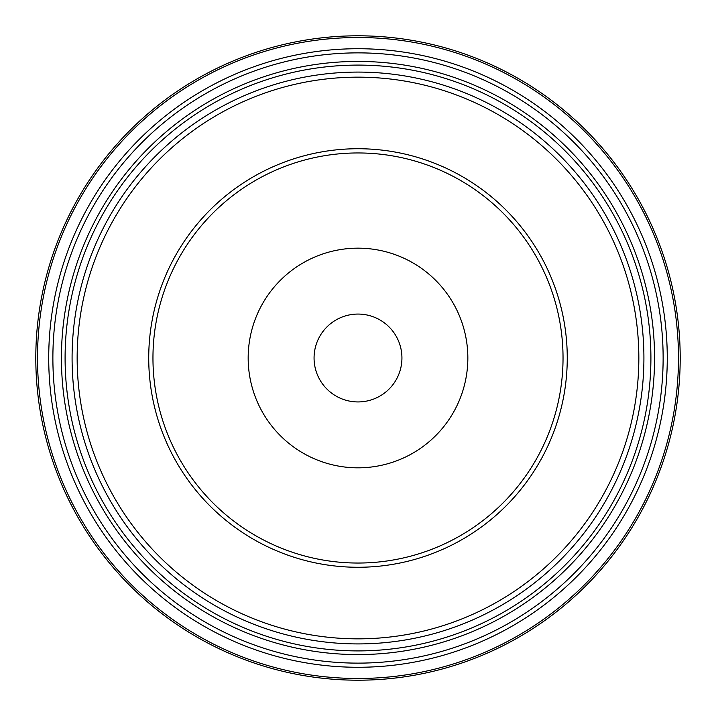 <?xml version="1.0" encoding="UTF-8"?>
<svg xmlns="http://www.w3.org/2000/svg" width="716" height="716" viewBox="0 0 716 716"><rect width="100%" height="100%" fill="white"/><g stroke="black" fill="none" stroke-linecap="round" stroke-linejoin="round"><path stroke-width="1.07" d="M65.093 358A292.907 292.907 0 0 0 358 650.907A292.907 292.907 0 0 0 650.907 358A292.907 292.907 0 0 0 358 65.093A292.907 292.907 0 0 0 65.093 358M401.936 358A43.936 43.936 0 0 0 336.028 319.954A43.936 43.936 0 0 0 336.028 396.046A43.936 43.936 0 0 0 401.936 358M567.26 358A209.26 209.26 0 0 0 253.366 176.771A209.26 209.26 0 0 0 253.366 539.229A209.26 209.26 0 0 0 567.26 358M467.843 358A109.843 109.843 0 0 0 303.083 262.879A109.843 109.843 0 0 0 303.083 453.121A109.843 109.843 0 0 0 467.843 358M680.2 358A322.2 322.2 0 0 0 358 35.8A322.2 322.2 0 0 0 35.8 358A322.2 322.2 0 0 1 358 35.8A322.2 322.2 0 0 1 680.2 358A322.2 322.2 0 0 1 196.9 637.034A322.2 322.2 0 0 1 196.9 78.966A322.2 322.2 0 0 1 680.2 358A322.2 322.2 0 0 1 196.9 637.034A322.2 322.2 0 0 1 196.9 78.966A322.2 322.2 0 0 1 680.2 358M563.036 358A205.036 205.036 0 0 0 255.478 180.432A205.036 205.036 0 0 0 255.478 535.568A205.036 205.036 0 0 0 563.036 358M643.917 358A285.917 285.917 0 0 1 215.042 605.611A285.917 285.917 0 0 1 215.042 110.389A285.917 285.917 0 0 1 643.917 358M638.842 358A280.842 280.842 0 0 0 217.575 114.784A280.842 280.842 0 0 0 217.575 601.216A280.842 280.842 0 0 0 638.842 358M667.267 358A309.267 309.267 0 0 1 203.362 625.838A309.267 309.267 0 0 1 203.362 90.162A309.267 309.267 0 0 1 667.267 358M663.132 358A305.132 305.132 0 0 0 205.438 93.751A305.132 305.132 0 0 0 205.438 622.249A305.132 305.132 0 0 0 663.132 358M678.482 358A320.482 320.482 0 0 0 197.759 80.452A320.482 320.482 0 0 0 197.759 635.548A320.482 320.482 0 0 0 678.482 358M654.567 358A296.567 296.567 0 0 0 209.716 101.162A296.567 296.567 0 0 0 209.716 614.838A296.567 296.567 0 0 0 654.567 358"/></g></svg>
